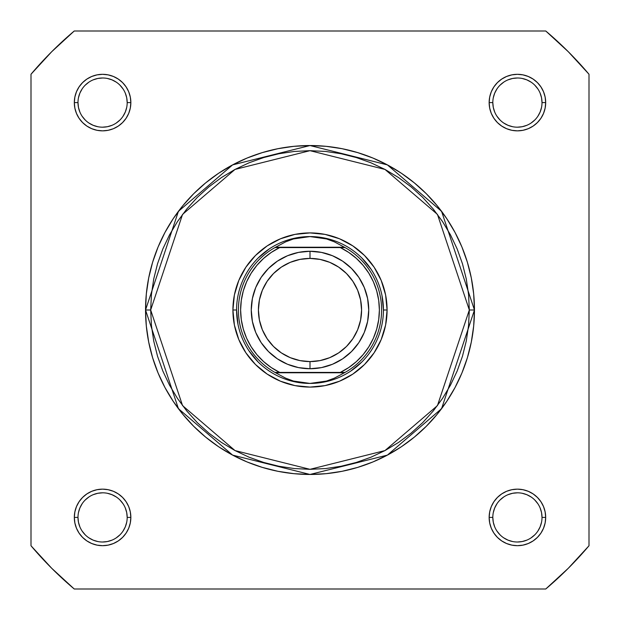 <?xml version="1.0" encoding="UTF-8"?>
<svg xmlns="http://www.w3.org/2000/svg" width="620" height="620" viewBox="0 0 620 620"><rect width="100%" height="100%" fill="white"/><g stroke="black" fill="none" stroke-linecap="round" stroke-linejoin="round"><path stroke-width="0.93" d="M542.012 102.594L542.012 102.587A24.598 24.598 0 0 0 517.413 77.988A24.598 24.598 0 0 0 492.815 102.587L489.149 102.587A28.264 28.264 0 0 1 517.413 74.315A28.264 28.264 0 0 1 545.685 102.587L542.012 102.587A24.598 24.598 0 0 1 517.413 127.185A24.598 24.598 0 0 1 492.815 102.587A24.598 24.598 0 0 1 517.413 77.988A24.598 24.598 0 0 1 542.012 102.587L541.539 97.79L540.136 93.171M127.185 102.594L127.185 102.587A24.598 24.598 0 0 0 102.587 77.988A24.598 24.598 0 0 0 77.988 102.587L74.315 102.587A28.264 28.264 0 0 1 102.587 74.315A28.264 28.264 0 0 1 130.851 102.587L127.185 102.587A24.598 24.598 0 0 1 102.587 127.185A24.598 24.598 0 0 1 77.988 102.587A24.598 24.598 0 0 1 102.587 77.988A24.598 24.598 0 0 1 127.185 102.587L126.713 97.79L125.31 93.171M77.988 517.406L77.988 517.413A24.598 24.598 0 0 0 102.587 542.012A24.598 24.598 0 0 0 127.185 517.413A24.598 24.598 0 0 0 102.587 492.815A24.598 24.598 0 0 0 77.988 517.413L74.315 517.413A28.264 28.264 0 0 1 102.587 489.149A28.264 28.264 0 0 1 130.851 517.413L127.185 517.413A24.598 24.598 0 0 1 102.587 542.012A24.598 24.598 0 0 1 77.988 517.413A24.598 24.598 0 0 1 102.587 492.815A24.598 24.598 0 0 1 127.185 517.413L126.713 512.616L125.31 508.005M492.815 517.406L492.815 517.413A24.598 24.598 0 0 0 517.413 542.012A24.598 24.598 0 0 0 542.012 517.413A24.598 24.598 0 0 0 517.413 492.815A24.598 24.598 0 0 0 492.815 517.413L489.149 517.413A28.264 28.264 0 0 1 517.413 489.149A28.264 28.264 0 0 1 545.685 517.413L542.012 517.413A24.598 24.598 0 0 1 517.413 542.012A24.598 24.598 0 0 1 492.815 517.413A24.598 24.598 0 0 1 517.413 492.815A24.598 24.598 0 0 1 542.012 517.413L541.539 512.616L540.136 508.005M387.089 310L383.423 310L387.089 310L385.609 294.957L381.222 280.496L374.1 267.173L364.513 255.487L352.827 245.9L339.504 238.778L325.043 234.391L310 232.911L294.957 234.391L280.496 238.778L267.173 245.9L255.487 255.487L245.9 267.173L238.778 280.496L234.391 294.957L232.911 310A77.089 77.089 0 0 1 310 232.911A77.089 77.089 0 0 1 387.089 310A77.089 77.089 0 0 1 310 387.089A77.089 77.089 0 0 1 232.911 310L234.391 325.043L238.778 339.504L245.9 352.827L255.487 364.513L267.173 374.1L280.496 381.222L294.957 385.609L310 387.089L325.043 385.609L339.504 381.222L352.827 374.1L364.513 364.513L374.1 352.827L381.222 339.504L385.609 325.043L387.089 310M236.577 310L232.911 310L236.577 310L237.987 324.322M469.325 310L437.457 405.596L384.974 450.577L310 469.325L235.026 450.577L182.543 405.596L150.675 310L145.537 310L178.428 408.681L232.608 455.111L310 474.463L387.392 455.111L441.572 408.681L474.463 310L469.325 310L468.557 325.616L466.263 341.085L462.466 356.252L457.196 370.969L450.507 385.105L442.471 398.513L433.155 411.075L422.662 422.662L411.075 433.155L398.513 442.471L385.105 450.507L370.969 457.196L356.252 462.466L341.085 466.263L325.616 468.557L310 469.325L294.384 468.557L278.915 466.263L263.748 462.466L249.031 457.196L234.895 450.507L221.487 442.471L208.924 433.155L197.338 422.662L186.845 411.075L177.529 398.513L169.493 385.105L162.804 370.969L157.534 356.252L153.737 341.085L151.443 325.616L150.675 310L151.443 294.384L153.737 278.915L157.534 263.748L162.804 249.031L169.493 234.895L177.529 221.487L186.845 208.924L197.338 197.338L208.924 186.845L221.487 177.529L234.895 169.493L249.031 162.804L263.748 157.534L278.915 153.737L294.384 151.443L310 150.675L325.616 151.443L341.085 153.737L356.252 157.534L370.969 162.804L385.105 169.493L398.513 177.529L411.075 186.845L422.662 197.338L433.155 208.924L442.471 221.487L450.507 234.895L457.196 249.031L462.466 263.748L466.263 278.915L468.557 294.384L469.325 310L474.463 310A164.463 164.463 0 0 1 310 474.463A164.463 164.463 0 0 1 145.537 310L146.328 326.12L148.699 342.085L152.621 357.74L158.054 372.938L164.959 387.531L173.251 401.373L182.869 414.331L193.703 426.296L205.669 437.131L218.628 446.749L232.469 455.041L247.062 461.946L262.26 467.379L277.915 471.301L293.88 473.672L310 474.463L326.12 473.672L342.085 471.301L357.74 467.379L372.938 461.946L387.531 455.041L401.373 446.749L414.331 437.131L426.296 426.296L437.131 414.331L446.749 401.373L455.041 387.531L461.946 372.938L467.379 357.74L471.301 342.085L473.672 326.12L474.463 310L473.672 293.88L471.301 277.915L467.379 262.26L461.946 247.062L455.041 232.469L446.749 218.628L437.131 205.669L426.296 193.703L414.331 182.869L401.373 173.251L387.531 164.959L372.938 158.054L357.74 152.621L342.085 148.699L326.12 146.328L310 145.537L293.88 146.328L277.915 148.699L262.26 152.621L247.062 158.054L232.469 164.959L218.628 173.251L205.669 182.869L193.703 193.703L182.869 205.669L173.251 218.628L164.959 232.469L158.054 247.062L152.621 262.26L148.699 277.915L146.328 293.88L145.537 310A164.463 164.463 0 0 1 310 145.537A164.463 164.463 0 0 1 474.463 310L441.572 211.319L387.392 164.889L310 145.537L232.608 164.889L178.428 211.319L145.537 310L150.675 310L182.543 214.404L235.026 169.423L310 150.675L384.974 169.423L437.457 214.404L469.325 310M545.755 589L74.245 589L51.716 568.284L31 545.755L31 74.245L51.716 51.716L74.245 31L545.755 31L568.284 51.716L589 74.245L589 545.755L568.284 568.284L545.755 589L74.245 589A365.273 365.273 0 0 1 31 545.755L31 74.245A365.273 365.273 0 0 1 74.245 31L545.755 31A365.273 365.273 0 0 1 589 74.245L589 545.755A365.273 365.273 0 0 1 545.755 589M542.012 517.413L545.685 517.413A28.264 28.264 0 0 1 517.413 545.685A28.264 28.264 0 0 1 489.149 517.413L489.692 522.931L491.296 528.232L493.907 533.122L497.426 537.4L501.712 540.919L506.594 543.531L511.903 545.135L517.413 545.685L522.931 545.135L528.232 543.531L533.122 540.919L537.4 537.4L540.919 533.122L543.531 528.232L545.135 522.931L545.685 517.413L545.135 511.903L543.531 506.594L540.919 501.712L537.4 497.426L533.122 493.907L528.232 491.296L522.931 489.692L517.413 489.149L511.903 489.692L506.594 491.296L501.712 493.907L497.426 497.426L493.907 501.712L491.296 506.594L489.692 511.903L489.149 517.413L492.815 517.413L493.288 522.211L494.69 526.829M127.185 517.413L130.851 517.413A28.264 28.264 0 0 1 102.587 545.685A28.264 28.264 0 0 1 74.315 517.413L74.865 522.931L76.469 528.232L79.081 533.122L82.6 537.4L86.877 540.919L91.768 543.531L97.069 545.135L102.587 545.685L108.097 545.135L113.406 543.531L118.288 540.919L122.574 537.4L126.093 533.122L128.704 528.232L130.308 522.931L130.851 517.413L130.308 511.903L128.704 506.594L126.093 501.712L122.574 497.426L118.288 493.907L113.406 491.296L108.097 489.692L102.587 489.149L97.069 489.692L91.768 491.296L86.877 493.907L82.6 497.426L79.081 501.712L76.469 506.594L74.865 511.903L74.315 517.413L77.988 517.413L78.461 522.211L79.864 526.829M77.988 102.579L77.988 102.587A24.598 24.598 0 0 0 102.587 127.185A24.598 24.598 0 0 0 127.185 102.587L130.851 102.587A28.264 28.264 0 0 1 102.587 130.851A28.264 28.264 0 0 1 74.315 102.587L74.865 108.097L76.469 113.406L79.081 118.288L82.6 122.574L86.877 126.093L91.768 128.704L97.069 130.308L102.587 130.851L108.097 130.308L113.406 128.704L118.288 126.093L122.574 122.574L126.093 118.288L128.704 113.406L130.308 108.097L130.851 102.587L130.308 97.069L128.704 91.768L126.093 86.877L122.574 82.6L118.288 79.081L113.406 76.469L108.097 74.865L102.587 74.315L97.069 74.865L91.768 76.469L86.877 79.081L82.6 82.6L79.081 86.877L76.469 91.768L74.865 97.069L74.315 102.587L77.988 102.587L78.461 107.384L79.864 111.995M492.815 102.579L492.815 102.587A24.598 24.598 0 0 0 517.413 127.185A24.598 24.598 0 0 0 542.012 102.587L545.685 102.587A28.264 28.264 0 0 1 517.413 130.851A28.264 28.264 0 0 1 489.149 102.587L489.692 108.097L491.296 113.406L493.907 118.288L497.426 122.574L501.712 126.093L506.594 128.704L511.903 130.308L517.413 130.851L522.931 130.308L528.232 128.704L533.122 126.093L537.4 122.574L540.919 118.288L543.531 113.406L545.135 108.097L545.685 102.587L545.135 97.069L543.531 91.768L540.919 86.877L537.4 82.6L533.122 79.081L528.232 76.469L522.931 74.865L517.413 74.315L511.903 74.865L506.594 76.469L501.712 79.081L497.426 82.6L493.907 86.877L491.296 91.768L489.692 97.069L489.149 102.587L492.815 102.587L493.288 107.384L494.69 111.995M258.083 258.083L269.212 248.953M295.678 237.987L310 236.577L318.347 237.173L326.531 238.948L334.397 241.862L345.069 247.589L340.318 247.589L348.719 252.425L356.368 258.385L363.111 265.352L368.815 273.188L373.372 281.744L376.689 290.85L378.704 300.328L379.386 310L378.704 319.672L376.689 329.15L373.372 338.257L368.815 346.812L363.111 354.648L356.368 361.615L348.719 367.575L340.318 372.411L279.682 372.411L271.281 367.575L263.632 361.615L256.889 354.648L251.185 346.812L246.628 338.257L243.311 329.15L241.296 319.672L240.614 310L241.296 300.328L243.311 290.85L246.628 281.744L251.185 273.188L256.889 265.352L263.632 258.385L271.281 252.425L279.682 247.589L340.318 247.589L277.016 247.589M361.917 258.083L371.047 269.212M382.013 295.678L383.423 310M361.917 361.917L350.788 371.047M324.322 382.013L310 383.423A73.424 73.424 0 0 1 236.577 310A73.424 73.424 0 0 1 310 236.577A73.424 73.424 0 0 0 236.577 310A73.424 73.424 0 0 0 310 383.423L318.347 382.827L326.531 381.052L334.397 378.138L344.41 372.775L275.59 372.775L285.603 378.138L293.469 381.052L301.653 382.827L310 383.423L293.469 381.052L285.603 378.138L275.59 372.775L345.069 372.411L334.397 378.138L326.531 381.052L310 383.423A73.424 73.424 0 0 0 383.423 310A73.424 73.424 0 0 0 310 236.577L326.531 238.948L334.397 241.862L344.41 247.225L275.59 247.225L345.069 247.589A71.587 71.587 0 0 1 345.069 372.411A71.587 71.587 0 0 0 345.069 247.589L340.318 247.589A69.386 69.386 0 0 1 340.318 372.411L274.931 372.411A71.587 71.587 0 0 1 274.931 247.589L285.603 241.862L293.469 238.948L301.653 237.173L310 236.577A73.424 73.424 0 0 1 383.423 310A73.424 73.424 0 0 1 310 383.423M258.083 361.917L248.953 350.788M82.127 531.069L85.196 534.804M88.916 537.858L93.171 540.136L97.79 541.539M102.579 542.012L107.384 541.539L111.995 540.136M116.242 537.873L119.978 534.804M123.031 531.084L125.31 526.829L126.713 522.211M123.039 503.758L119.978 500.022M116.258 496.969L111.995 494.69L107.384 493.288M102.594 492.815L97.79 493.288L93.171 494.69M88.931 496.961L85.196 500.022M82.142 503.742L79.864 508.005L78.461 512.616M82.127 116.242L85.196 119.978M88.916 123.031L93.171 125.31L97.79 126.713M102.579 127.185L107.384 126.713L111.995 125.31M116.242 123.039L119.978 119.978M123.031 116.258L125.31 111.995L126.713 107.384M123.039 88.931L119.978 85.196M116.258 82.142L111.995 79.864L107.384 78.461M102.594 77.988L97.79 78.461L93.171 79.864M88.931 82.127L85.196 85.196M82.142 88.916L79.864 93.171L78.461 97.79M496.961 116.242L500.022 119.978M503.742 123.031L508.005 125.31L512.616 126.713M517.406 127.185L522.211 126.713L526.829 125.31M531.069 123.039L534.804 119.978M537.858 116.258L540.136 111.995L541.539 107.384M537.873 88.931L534.804 85.196M531.084 82.142L526.829 79.864L522.211 78.461M517.421 77.988L512.616 78.461L508.005 79.864M503.758 82.127L500.022 85.196M496.969 88.916L494.69 93.171L493.288 97.79M496.961 531.069L500.022 534.804M503.742 537.858L508.005 540.136L512.616 541.539M517.406 542.012L522.211 541.539L526.829 540.136M531.069 537.873L534.804 534.804M537.858 531.084L540.136 526.829L541.539 522.211M537.873 503.758L534.804 500.022M531.084 496.969L526.829 494.69L522.211 493.288M517.421 492.815L512.616 493.288L508.005 494.69M503.758 496.961L500.022 500.022M496.969 503.742L494.69 508.005L493.288 512.616M310 368.737A58.737 58.737 0 0 1 251.263 310A58.737 58.737 0 0 1 310 251.263A58.737 58.737 0 0 0 251.263 310A58.737 58.737 0 0 0 310 368.737L310 361.584A51.584 51.584 0 0 1 258.416 310A51.584 51.584 0 0 1 310 258.416L310 251.263L298.538 252.394L287.525 255.735L277.365 261.16L268.468 268.468L261.16 277.365L255.735 287.525L252.394 298.538L251.263 310L252.394 321.462L255.735 332.475L261.16 342.635L268.468 351.532L277.365 358.841L287.525 364.265L298.538 367.606L310 368.737L321.462 367.606L332.475 364.265L342.635 358.841L351.532 351.532L358.841 342.635L364.265 332.475L367.606 321.462L368.737 310L367.606 298.538L364.265 287.525L358.841 277.365L351.532 268.468L342.635 261.16L332.475 255.735L321.462 252.394L310 251.263L310 258.416L320.067 259.408L329.739 262.338L338.66 267.112L346.479 273.521L352.888 281.341L357.663 290.261L360.592 299.933L361.584 310L360.592 320.067L357.663 329.739L352.888 338.66L346.479 346.479L338.66 352.888L329.739 357.663L320.067 360.592L310 361.584L299.933 360.592L290.261 357.663L281.341 352.888L273.521 346.479L267.112 338.66L262.338 329.739L259.408 320.067L258.416 310L259.408 299.933L262.338 290.261L267.112 281.341L273.521 273.521L281.341 267.112L290.261 262.338L299.933 259.408L310 258.416A51.584 51.584 0 0 1 361.584 310A51.584 51.584 0 0 1 310 361.584L310 368.737A58.737 58.737 0 0 0 368.737 310A58.737 58.737 0 0 0 310 251.263A58.737 58.737 0 0 1 368.737 310A58.737 58.737 0 0 1 310 368.737M342.984 372.411L345.069 372.411M274.931 247.589A71.587 71.587 0 0 0 274.931 372.411L279.682 372.411A69.386 69.386 0 0 1 279.682 247.589L274.931 247.589L285.603 241.862L293.469 238.948L310 236.577"/></g></svg>
